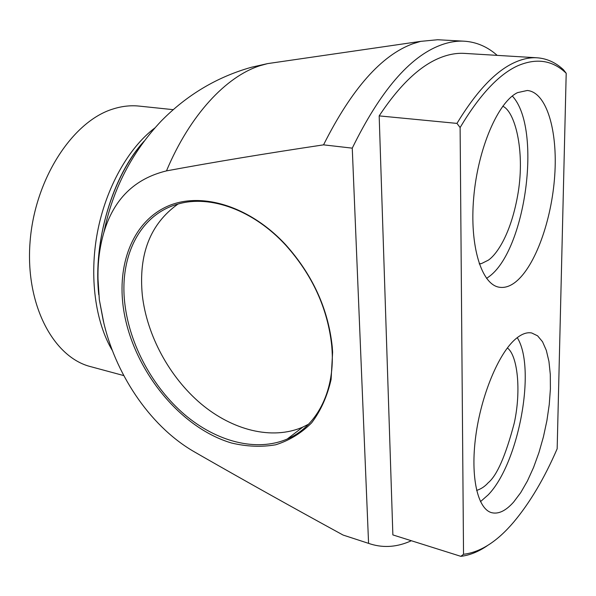 <?xml version="1.0" encoding="UTF-8"?>
<svg xmlns="http://www.w3.org/2000/svg" width="596" height="596" viewBox="0 0 596 596"><rect width="100%" height="100%" fill="white"/><g stroke="black" fill="none" stroke-linecap="round" stroke-linejoin="round"><path stroke-width="0.89" d="M517.559 92.626C498.092 101.841 477.925 148.464 473.731 197.298C469.372 246.17 481.59 284.687 499.292 287.227C504.678 288.099 510.169 286.303 515.763 281.856C535.335 266.114 551.732 220.088 554.727 175.552C557.841 131.038 546.733 92.209 527.289 90.48L517.559 92.626M486.56 278.399L488.325 277.147C525.568 251.601 542.531 128.416 512.322 96.023M515.22 339.31C498.509 353.771 481.158 395.282 475.757 436.101C470.259 476.956 477.627 508.977 491.596 512.664C498.494 514.378 505.855 510.832 513.678 502.011L520.725 492.631L527.415 480.987L533.547 467.495L538.933 452.625L543.425 436.846L546.904 420.649L549.251 404.528L550.399 388.964L550.302 374.444L548.946 361.437L546.331 350.396L542.524 341.731L537.599 335.824L531.714 332.978C526.693 332.009 521.195 334.118 515.22 339.31M480.48 501.638L488.184 494.866C518.811 463.442 536.452 368.03 517.246 337.634M332.613 352.117L331.1 379.473C327.249 396.31 320.775 410.756 311.663 422.81C301.308 433.203 289.306 440.533 275.672 444.787C261.443 447.231 246.714 446.635 231.494 442.999C177.757 427.168 130.062 365.333 122.94 304.601C117.799 261.018 134.234 221.041 167.618 206.231C200.897 191.458 249.456 205.717 285.633 244.703C312.662 274.912 328.195 308.899 332.233 346.663L332.613 352.117M124.914 304.355C129.831 345.106 152.68 387.244 184.529 414.533C216.408 441.614 256.325 452.304 287.265 439.014C315.798 426.922 334.438 393.248 332.128 351.23L331.748 345.844C327.763 308.564 312.431 275.017 285.76 245.209C253.524 210.068 210.261 194.661 178.286 203.974C139.352 214.433 118.976 257.405 124.914 304.355M177.995 204.048C150.274 223.791 138.384 254.224 142.332 295.355C146.936 335.533 169.398 377 200.897 403.708C232.425 430.215 272.022 440.444 302.805 427.094L308.594 424.196M123.782 375.584L90.666 366.652C53.439 357.354 25.047 304.683 30.076 241.76C34.829 178.86 72.63 121.338 112.882 109.038C121.83 106.185 130.576 105.201 139.106 106.095L173.16 109.657M460.112 127.544C479.557 94.973 498.792 74.373 517.812 65.746C536.586 57.745 552.716 60.256 566.2 73.271L557.163 448.781C544.312 478.476 529.784 502.942 513.596 522.2C497.206 541.518 480.51 552.216 463.532 554.287L460.112 127.544L456.961 123.394C476.502 91.21 495.805 70.864 514.87 62.364C522.67 58.87 530.09 57.35 537.138 57.797C546.912 58.52 555.695 62.506 563.488 69.769L566.2 73.271M456.961 123.394L379.175 115.892C399.529 85.116 419.949 65.702 440.437 57.633C448.818 54.318 456.849 52.91 464.522 53.394L537.138 57.797M411.352 540.736C397.577 547.016 384.062 548.134 370.794 544.088L343.095 535.059C292.941 507.65 245.954 481.404 202.119 456.312L192.88 450.986C148.419 424.754 114.566 372.031 103.101 319.866L99.338 299.818L97.997 278.928C97.647 262.553 99.606 247.064 103.883 232.447C113.739 199.161 134.607 178.644 166.478 170.888C213.1 162.246 265.451 153.567 323.546 144.85L352.258 148.151C380.136 91.263 409.474 56.97 440.265 45.281C448.617 42.122 456.625 40.759 464.291 41.198C476.502 42.025 487.468 46.749 497.198 55.376M323.546 144.85C351.655 88.901 381.462 55.19 412.968 43.717L420.702 41.362L437.613 39.738L464.291 41.198M476.606 490.411C481.009 489.055 484.868 486.5 488.191 482.753C496.945 475.593 505.624 455.739 514.236 423.197C521.567 389.769 517.306 354.948 507.36 347.96M479.296 263.976L481.479 263.574L488.34 260.161C496.863 254.425 511.465 233.423 518.229 192.188C525.016 149.969 514.78 111.176 502.741 106.244M370.794 544.088L343.095 535.059M487.424 545.616C478.528 551.732 469.67 555.301 460.842 556.336L392.868 534.91L379.175 115.892M352.258 148.151L368.574 543.306M460.842 556.336L463.532 554.287M204.607 457.735L194.356 451.85M166.478 170.888C189.982 114.79 226.271 76.4 260.065 65.679L267.522 63.623L278.496 62.021M97.968 275.449C97.588 225.877 116.458 172.05 144.083 141.17M112.48 350.731C95.308 322.242 89.02 276.693 97.461 232.164C105.976 187.651 128.505 147.83 154.856 127.939M302.805 427.094L287.265 439.014M192.88 450.986L202.119 456.312M420.702 41.362L267.522 63.623L251.512 67.236C217.108 76.929 187.047 94.824 161.33 120.936C131.798 152.248 112.651 189.424 103.883 232.447M143.859 141.468C112.949 175.015 92.864 240.94 98.772 294.722M99.338 299.818L103.741 322.592M479.244 263.812L481.479 263.574M285.76 245.209L285.633 244.703M331.748 345.844L332.233 346.663"/></g></svg>
